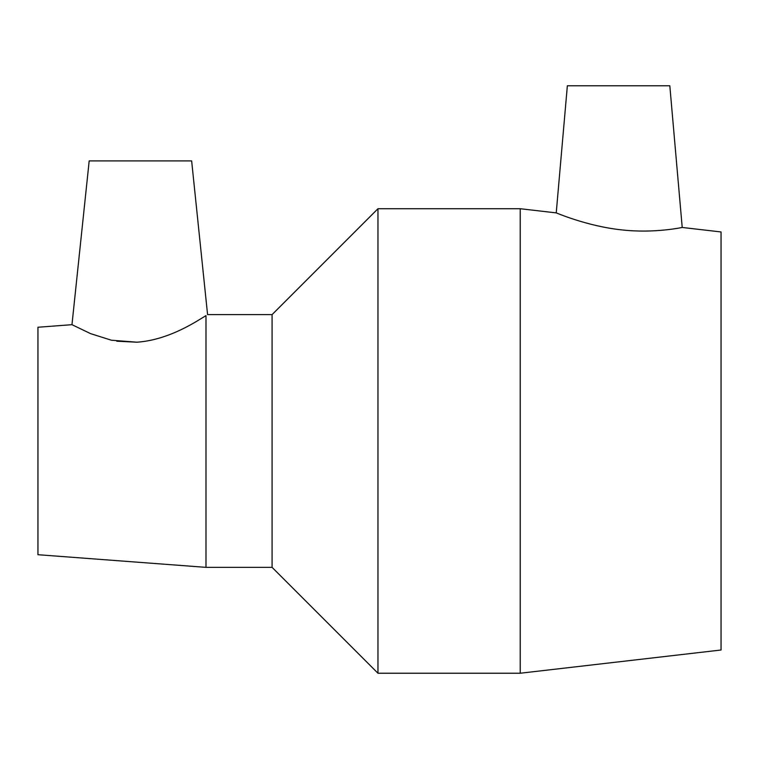 <?xml version="1.0" encoding="UTF-8"?>
<svg xmlns="http://www.w3.org/2000/svg" width="759" height="759" viewBox="0 0 759 759"><rect width="100%" height="100%" fill="white"/><g stroke="black" fill="none" stroke-linecap="round" stroke-linejoin="round"><path stroke-width="1.14" d="M520.219 673.233L721.05 650.008L721.05 231.95L682.218 227.463L669.817 85.767L567.352 85.767L556.233 212.89L520.219 208.725L520.219 673.233L377.963 673.233L377.963 208.725L520.219 208.725M682.218 227.463C683.062 227.235 654.429 233.706 621.336 229.844C586.622 226.144 555.607 212.52 556.233 212.89M136.905 342.205C170.035 339.956 198.535 319.928 205.993 315.621C208.393 314.084 208.393 314.084 205.993 315.621L205.993 567.352L272.083 567.352L272.083 314.606L207.577 314.606L191.648 160.908L89.183 160.908L71.972 324.681L90.577 333.637L111.355 340.203L136.905 342.205L116.801 341.218M272.083 314.606L377.963 208.725M71.972 324.681L37.95 327.243L37.95 554.715L205.993 567.352M272.083 567.352L377.963 673.233"/></g></svg>
